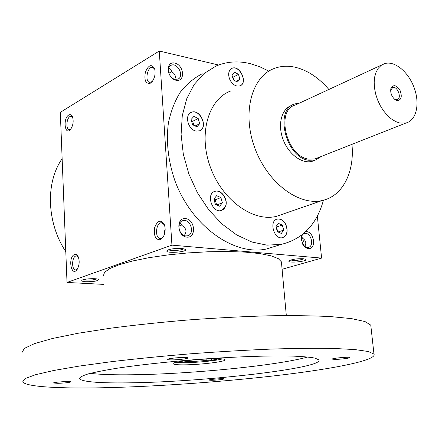 <?xml version="1.0" encoding="UTF-8"?>
<svg xmlns="http://www.w3.org/2000/svg" width="439" height="439" viewBox="0 0 439 439"><rect width="100%" height="100%" fill="white"/><g stroke="black" fill="none" stroke-linecap="round" stroke-linejoin="round"><path stroke-width="0.66" d="M283.117 214.04L276.361 216.378C253.122 222.205 222.348 200.261 210.391 167.215C198.165 134.257 208.179 99.521 230.459 91.076M285.762 224.345C288.335 231.123 287.232 235.573 282.453 237.68C273.914 239.941 268.63 220.532 277.366 219.056C280.708 218.589 283.506 220.351 285.762 224.345M225.487 206.604L223.764 209.151L221.251 210.533C212.048 213.42 205.644 193.412 215.088 191.305C221.388 189.127 228.631 199.838 225.487 206.604M196.238 131.074C188.029 130.092 184.084 114.612 191.431 112.302C200.272 108.356 208.701 127.941 199.427 130.838L196.238 131.074M230.036 80.085C227.715 74.482 228.362 70.564 231.968 68.336C239.815 64.528 248.309 82.976 240.034 85.83C236.215 86.829 232.884 84.914 230.036 80.085M323.444 200.2C316.793 224.378 302.767 239.096 281.377 244.353L266.972 245.154L251.81 241.993L236.566 234.86L221.947 223.961L208.69 209.732L197.462 192.798L188.858 173.97L183.315 154.182L181.098 134.422L182.273 115.666L186.718 98.791L194.131 84.551L204.091 73.511L216.059 66.048C226.727 61.52 238.086 60.708 250.126 63.622L259.564 66.662L268.833 71.134M183.765 248.715C182.234 250.373 170.359 251.179 168.609 249.742M276.356 245.917L266.429 249.012C233.96 256.167 191.316 225.981 174.717 180.177C168.088 160.405 165.991 141.292 168.417 122.838C170.859 111.27 174.832 101.03 180.336 92.13C186.597 84.184 193.895 78.06 202.225 73.757M314.895 160.235L312.14 161.316C302.01 164.246 288.352 154.1 282.968 139.196C277.448 124.336 281.657 108.68 291.655 105.404L289.065 106.611M351.941 144.343C354.717 171.863 342.832 196.052 322.325 200.48C298.959 206.253 267.406 182.767 254.774 147.888C241.878 113.086 251.563 76.891 273.996 68.55C280.927 65.894 288.319 65.532 296.171 67.474C308.118 70.663 319.016 77.994 328.866 89.463M103.769 284.543L103.379 284.379M65.801 251.668C46.572 222.617 45.409 182.465 62.14 158.698M181.845 248.452L185.488 249.357C188.704 251.97 165.201 253.758 166.875 250.779C169.339 249.012 174.327 248.238 181.845 248.452M85.857 281.734C93.748 281.756 97.968 281.015 98.517 279.522C97.304 277.92 82.247 278.798 81.764 280.499C81.572 281.136 82.938 281.547 85.857 281.734M303.245 258.725L305.774 259.334C308.513 261.37 287.649 263.444 288.895 261.018C291.392 259.367 296.171 258.604 303.245 258.725M282.085 269.277L321.595 258.094L171.934 245.143L67.013 282.447L103.763 284.395M218.611 65.01L159.275 51.028L60.313 112.346L67.013 282.447M321.595 258.094L317.348 216.125M150.423 83.169C145.693 84.09 144.014 80.403 145.397 72.106C148.612 64.78 151.696 63.699 154.654 68.868C155.68 73.362 154.896 77.555 152.3 81.445L150.423 83.169M160.208 239.782C155.39 239.782 153.562 235.644 154.726 227.375C157.694 220.219 160.888 219.28 164.307 224.548C165.651 228.56 165.371 232.56 163.478 236.544L160.208 239.782M68.725 115.018C62.678 118.453 64.868 136.309 70.542 129.461C73.225 125.373 73.84 121.065 72.375 116.527C71.436 114.7 70.218 114.2 68.725 115.018M74.509 254.516C67.54 257.221 71.332 278.057 77.248 269.272C79.552 264.865 79.783 260.503 77.944 256.189L76.364 254.576L74.509 254.516M171.934 245.143L159.275 51.028M186.86 237.148C196.568 238.114 195.229 219.538 185.582 218.595C175.819 217.398 177.071 236.319 186.86 237.148M176.039 80.266C185.456 82.345 184.221 65.148 174.859 63.095C165.388 60.801 166.546 78.296 176.039 80.266M301.73 235.095L301.154 237.965L302.833 244.485C304.353 246.916 306.186 248.271 308.332 248.551C317.04 249.665 313.984 230.448 305.681 231.721M78.252 256.793L76.507 255.86L75.815 256.003C71.623 257.281 71.557 270.336 75.755 269.881L77.308 269.173M72.616 117.103L71.239 116.214L69.988 116.533C66.311 118.42 65.746 129.637 69.329 129.664L70.717 129.247M83.58 279.616L86.527 280.093C91.027 280.208 94.423 279.819 96.717 278.924M301.714 236.253L302.405 238.147C305.923 240.391 306.702 243.151 304.737 246.427M301.642 237.203L302.405 238.147M303.997 258.801C299.645 260.349 295.189 260.761 290.629 260.031M168.625 68.182L170.787 69.461L171.929 71.985C175.079 73.845 176.034 76.271 174.793 79.267M171.814 71.579L168.828 73.209M302.444 243.716L304.249 239.535M269.87 248.2L269.584 248.03M152.212 81.555L149.798 82.384C144.447 81.906 147.394 66.08 152.618 67.321L154.731 69.132M182.097 224.889L178.887 226.085M179.979 222.836L182.404 225.855C186.405 228.543 187.014 231.776 184.232 235.545M163.193 237.033L161.431 238.333L160.444 238.514C154.561 238.849 155.724 222.288 161.541 222.754L164.395 224.779M302.12 243.069L304.71 246.405L306.471 247.289L308.238 247.371C314.719 246.455 310.938 231.852 304.661 233.504C302.603 234.075 301.461 235.787 301.236 238.64L301.384 240.704M175.029 79.327L177.965 79.075C184.77 76.424 177.427 61.937 170.99 65.34C165.805 67.354 168.977 78.362 175.029 79.327M185.796 235.919L187.431 235.814C195.3 234.305 190.548 218.298 182.937 220.647C176.176 221.947 178.717 235.661 185.796 235.919M234.514 72.188L238.487 74.345L239.919 79.267L237.384 82.071L233.394 79.931L231.957 74.976L234.514 72.188M232.56 77.05L232.983 77.275L238.487 74.345M232.983 77.275L233.817 80.156M236.001 81.325L239.919 79.267M191.086 119.474L193.906 116.401L198.203 118.53L199.69 123.721L196.891 126.811L192.578 124.698L191.086 119.474M191.426 120.676L192.699 121.301L198.203 118.53M192.699 121.301L193.851 125.324M195.168 125.966L199.69 123.721M215.379 204.322L213.87 199.043L216.63 195.679L220.883 197.583L222.386 202.829L219.648 206.209L215.379 204.322M213.93 199.257L215.187 199.816L220.883 197.583M215.187 199.816L216.636 204.876M216.839 204.969L222.386 202.829M281.317 233.433L277.415 231.71L275.95 226.656L278.392 223.352L282.277 225.092L283.737 230.118L281.317 233.433M276.01 226.859L276.422 227.045L282.277 225.092M276.422 227.045L277.827 231.891M278.03 231.984L283.737 230.118M231.496 68.572L231.825 68.413C239.359 64.709 247.958 82.115 240.374 85.676M190.85 112.571L191.294 112.373C199.74 108.554 208.349 126.915 199.882 130.646M214.43 191.536L214.94 191.366C221.245 189.187 228.483 199.899 225.339 206.659L221.777 210.374M276.789 219.22L277.212 219.105C280.559 218.638 283.358 220.4 285.608 224.395C288.105 230.744 287.199 235.139 282.886 237.576M164.395 234.355L164.213 231.902L165.157 229.46M211.461 358.756L211.571 360.26L206.928 360.276C198.252 361.462 185.247 361.868 184.078 360.962M214.029 358.712L213.491 358.987L218.145 358.976L211.571 360.26M206.829 358.926L206.928 360.276M281.536 263.235L281.41 261.853L278.271 258.626L271.066 255.822L259.948 253.605L245.308 252.129L227.792 251.492L208.3 251.756L187.892 252.93L167.725 254.949L148.931 257.698L132.529 261.002L119.337 264.673L109.915 268.503L104.57 272.295L103.352 275.868M370.966 326.962L370.763 325.118L365.001 321.551L351.634 318.637L330.589 316.59C312.886 315.707 292.012 315.449 267.955 315.817C242.52 316.563 215.999 317.94 188.391 319.949C160.915 322.275 134.971 325.03 110.562 328.202L78.224 333.239L52.581 338.469L34.56 343.589L24.43 348.357L21.95 352.572M107.237 387.659C161.025 386.342 227.243 381.486 281.767 374.961C335.753 368.458 377.222 360.106 373.984 354.097L368.299 351.513L354.942 349.576L333.838 348.445C316.058 348.127 295.063 348.346 270.847 349.093C245.242 350.168 218.523 351.732 190.691 353.796C162.99 356.106 136.831 358.696 112.208 361.582L79.591 366.033L53.717 370.489L35.526 374.714L25.297 378.511L22.768 381.738C24.979 386.984 61.087 388.773 107.237 387.659M133.758 382.759C207.032 381.595 323.828 368.123 318.923 359.898L314.972 358.103C309.736 357.116 301.741 356.43 290.986 356.04C267.378 355.535 231.375 356.858 193.923 359.733C165.344 362.087 140.293 364.831 118.771 367.964C105.947 370.006 95.795 371.981 88.316 373.885C82.499 375.707 79.519 377.326 79.366 378.753C82.911 382.062 101.041 383.401 133.758 382.759M171.89 359.898C178.377 359.92 188.852 358.592 187.788 357.867C187.244 356.704 167.007 358.268 167.687 359.42C167.819 359.733 169.218 359.892 171.89 359.898M211.801 380.306C218.622 380.004 222.705 379.532 224.049 378.89C223.813 378.209 208.371 379.439 208.871 380.097L211.801 380.306M57.91 383.318C65.362 383.022 69.658 382.534 70.805 381.837C70.58 380.992 52.998 382.166 53.465 383L57.91 383.318M334.82 359.398C340.11 359.431 350.832 358.087 349.812 357.511C349.329 356.638 331.533 358.262 332.235 359.118L334.82 359.398M90.247 373.369C100.416 374.555 114.771 375.016 133.324 374.747C191.569 374.033 277.607 365.528 307.734 356.984M183.831 364.853C200.019 364.836 226.76 361.566 225.075 359.739C225.103 356.677 170.305 360.99 173.262 363.816C173.839 364.535 177.361 364.88 183.831 364.853M175.973 362.444L183.689 362.718C195.959 362.702 215.576 360.798 222.227 358.965M174.952 357.944L180.451 357.544M394.271 98.973L395.72 99.642L397.158 99.637C402.168 98.501 397.498 85.748 392.713 87.504L390.65 90.302M299.376 103.143L294.882 103.906C273.903 109.207 285.794 157.903 308.847 160.284L315.438 160.021L321.803 156.229M381.963 64.835L295.359 105.009C275.209 110.085 286.596 156.816 308.732 159.132L315.092 158.88L317.732 157.837M399.753 122.997L406.152 122.958C416.479 120.33 420.074 103.615 414.169 87.751C408.429 71.837 394.485 60.297 384.432 63.688L381.074 65.433L378.264 68.259L376.124 72.073L374.741 76.732L374.182 82.055L374.472 87.833L375.608 93.831L377.545 99.812L380.207 105.53L383.477 110.749L387.225 115.259L391.297 118.892L395.534 121.504L399.753 122.997M396.96 100.536C401.345 100.251 402.36 96.843 400.022 90.313C396.214 84.798 393.163 84.233 390.869 88.629C390.26 92.81 391.583 96.415 394.837 99.455L396.96 100.536M266.429 249.012L281.377 244.353M276.361 216.378L322.325 200.48M76.507 255.86L76.814 255.882M167.204 250.417L166.875 250.779M289.153 260.717L288.895 261.018M302.63 244.046L302.833 244.485M301.236 238.64L301.154 237.965M304.661 233.504L303.991 233.718M182.937 220.647L181.949 221.026M170.99 65.34L170.316 65.735M161.98 222.798L161.541 222.754M286.316 315.548L281.41 261.853M373.984 354.097L370.763 325.118M79.366 378.753L79.338 378.105M392.713 87.504L392.197 87.729M315.438 160.021L312.14 161.316M406.152 122.958L315.092 158.88M390.737 89.902L390.869 88.629"/></g></svg>
